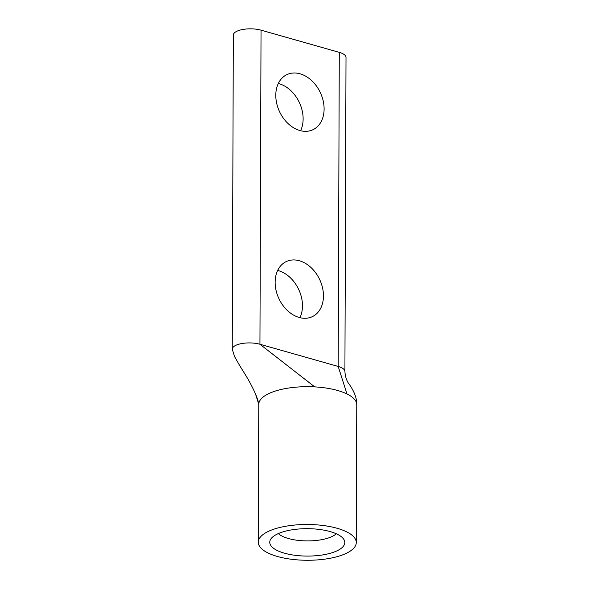 <?xml version="1.0" encoding="UTF-8"?>
<svg xmlns="http://www.w3.org/2000/svg" width="589" height="589" viewBox="0 0 589 589"><rect width="100%" height="100%" fill="white"/><g stroke="black" fill="none" stroke-linecap="round" stroke-linejoin="round"><path stroke-width="0.88" d="M337.026 550.818A37.519 13.702 0.2 0 1 291.967 554.845A37.519 13.702 0.2 0 1 270.403 539.745A37.519 13.702 0.2 0 1 277.529 533.943A37.519 13.702 0.2 0 1 316.065 529.084A37.519 13.702 0.2 0 1 344.175 540.003A37.519 13.702 0.2 0 1 337.026 550.818M278.332 533.575A31.099 11.353 -179.8 0 0 302.901 540.79A31.099 11.353 -179.8 0 0 331.982 536.557A31.099 11.353 -179.8 0 0 336.29 533.781M300.604 130.721A30.466 22.507 64.7 0 0 303.121 118.912A30.466 22.507 64.7 0 0 278.31 83.491M324.105 109.009A30.466 22.507 -115.3 0 1 312.958 129.705A30.466 22.507 -115.3 0 1 288.301 123.778A30.466 22.507 -115.3 0 1 275.792 95.3A30.466 22.507 -115.3 0 1 286.946 74.604A30.466 22.507 -115.3 0 1 311.596 80.531A30.466 22.507 -115.3 0 1 324.105 109.009M299.948 317.67A30.466 22.507 64.7 0 0 302.474 305.868A30.466 22.507 64.7 0 0 277.662 270.447M323.449 295.965A30.466 22.507 -115.3 0 1 312.303 316.661A30.466 22.507 -115.3 0 1 287.646 310.734A30.466 22.507 -115.3 0 1 275.144 282.256A30.466 22.507 -115.3 0 1 286.291 261.56A30.466 22.507 -115.3 0 1 310.948 267.487A30.466 22.507 -115.3 0 1 323.449 295.965M346.126 553.402A48.997 17.891 -179.8 0 0 356.279 542.55A48.997 17.891 -179.8 0 0 323.081 525.491A48.997 17.891 -179.8 0 0 268.429 531.359A48.997 17.891 -179.8 0 0 258.276 542.211A48.997 17.891 -179.8 0 0 291.481 559.27A48.997 17.891 -179.8 0 0 346.126 553.402M255.493 393.894L258.762 404.385A48.997 17.891 0.2 0 1 258.762 404.393A48.997 17.891 0.2 0 1 268.908 393.548A48.997 17.891 0.2 0 1 314.71 386.877L259.94 344.248L338.189 366.446A17.214 6.288 0.2 0 1 344.911 371.453C345.257 376.938 346.803 381.348 349.527 384.683C351.876 388.122 357.022 396.125 356.757 404.746A48.997 17.891 0.2 0 1 356.757 404.746A48.997 17.891 0.2 0 1 356.757 404.746L356.279 542.55M232.243 349.137L232.243 349.137A17.214 6.288 0.2 0 1 241.858 343.534A17.214 6.288 0.2 0 1 259.94 344.248L261.037 30.164A17.214 6.288 -179.8 0 0 242.955 29.45A17.214 6.288 -179.8 0 0 233.332 35.053L232.243 349.137L234.51 356.507L239.2 364.738C244.288 373.323 249.405 380.177 255.773 394.571C257.43 398.679 258.424 401.889 258.748 404.216L258.762 404.393A48.997 17.891 0.2 0 1 258.762 404.393A48.997 17.891 0.2 0 1 268.908 393.548M344.911 371.453L346.008 57.369A17.214 6.288 0.2 0 0 339.286 52.362L338.189 366.446L346.973 393.953A48.997 17.891 0.2 0 1 356.757 404.739A48.997 17.891 0.2 0 0 346.973 393.96C338.749 390.043 327.992 387.687 314.71 386.877M339.286 52.362L261.037 30.164M258.762 404.393L258.276 542.211"/></g></svg>
